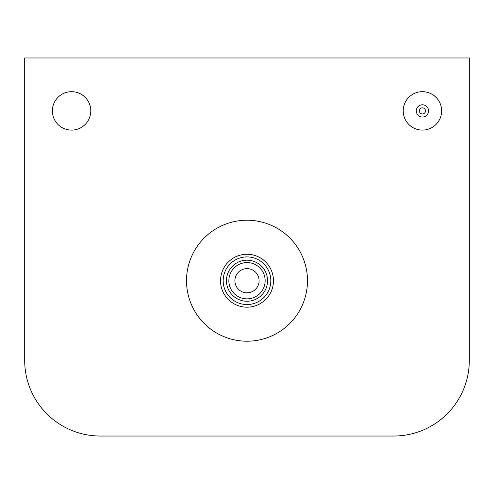 <?xml version="1.0" encoding="UTF-8"?>
<svg xmlns="http://www.w3.org/2000/svg" width="494" height="494" viewBox="0 0 494 494"><rect width="100%" height="100%" fill="white"/><g stroke="black" fill="none" stroke-linecap="round" stroke-linejoin="round"><path stroke-width="0.74" d="M307.49 280.722A60.49 60.49 0 0 0 247 220.231A60.49 60.49 0 0 0 186.51 280.722A60.49 60.49 0 0 0 247 341.212A60.49 60.49 0 0 0 307.49 280.722M441.624 110.897A19.204 19.204 0 0 0 422.419 91.693A19.204 19.204 0 0 0 403.215 110.897A19.204 19.204 0 0 0 422.419 130.101A19.204 19.204 0 0 0 441.624 110.897A19.204 19.204 0 0 1 422.419 130.101A19.204 19.204 0 0 1 403.215 110.897A19.204 19.204 0 0 1 422.419 91.693A19.204 19.204 0 0 1 441.624 110.897M90.785 110.897A19.204 19.204 0 0 0 71.581 91.693A19.204 19.204 0 0 0 52.376 110.897A19.204 19.204 0 0 0 71.581 130.101A19.204 19.204 0 0 0 90.785 110.897M393.687 436.029L100.313 436.029L393.687 436.029A75.613 75.613 0 0 0 469.3 360.416L469.3 57.971L24.7 57.971L24.7 360.416A75.613 75.613 0 0 0 100.313 436.029M469.3 239.442L469.3 360.416M24.7 239.442L24.7 360.416M416.294 110.897A6.126 6.126 0 0 0 422.419 117.022A6.126 6.126 0 0 0 428.545 110.897A6.126 6.126 0 0 0 422.419 104.771A6.126 6.126 0 0 0 416.294 110.897M419.363 110.897A3.057 3.057 0 0 0 422.419 113.953A3.057 3.057 0 0 0 425.476 110.897A3.057 3.057 0 0 0 422.419 107.84A3.057 3.057 0 0 0 419.363 110.897M259.097 280.722A12.097 12.097 0 0 0 247 268.625A12.097 12.097 0 0 0 234.903 280.722A12.097 12.097 0 0 0 247 292.819A12.097 12.097 0 0 0 259.097 280.722M273.466 280.722A26.466 26.466 0 0 0 247 254.262A26.466 26.466 0 0 0 220.534 280.722A26.466 26.466 0 0 0 247 307.188A26.466 26.466 0 0 0 273.466 280.722A26.466 26.466 0 0 1 247 307.188A26.466 26.466 0 0 1 220.534 280.722M228.852 280.722A18.148 18.148 0 0 1 247 262.573A18.148 18.148 0 0 1 265.148 280.722A18.148 18.148 0 0 1 247 298.87A18.148 18.148 0 0 1 228.852 280.722M223.183 280.722A23.817 23.817 0 0 1 247 256.905A23.817 23.817 0 0 1 270.817 280.722A23.817 23.817 0 0 1 247 304.539A23.817 23.817 0 0 1 223.183 280.722M267.538 280.722A20.538 20.538 0 0 0 247 260.184A20.538 20.538 0 0 0 226.462 280.722A20.538 20.538 0 0 0 247 301.26A20.538 20.538 0 0 0 267.538 280.722"/></g></svg>

